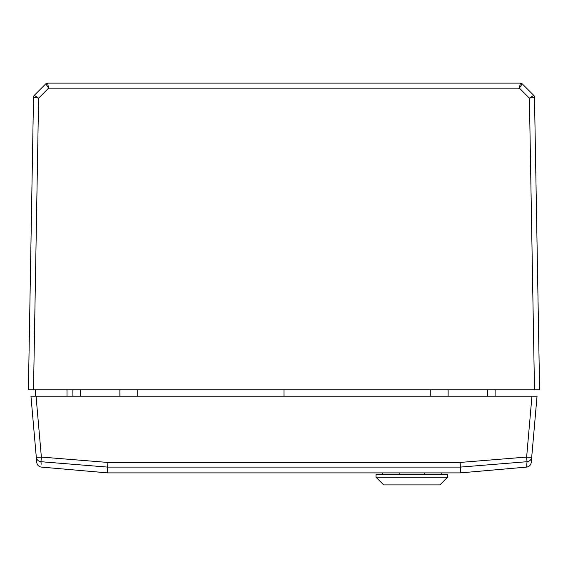 <?xml version="1.0" encoding="UTF-8"?>
<svg xmlns="http://www.w3.org/2000/svg" width="568" height="568" viewBox="0 0 568 568"><rect width="100%" height="100%" fill="white"/><g stroke="black" fill="none" stroke-linecap="round" stroke-linejoin="round"><path stroke-width="0.85" d="M539.6 389.818L28.4 389.818L33.512 97.135L38.603 98.172L34.258 95.374L45.788 83.844L48.649 88.118L45.788 83.844A2.556 2.556 0 0 1 47.591 83.098L520.409 83.098L519.351 88.118L522.212 83.844L533.742 95.374L529.397 98.172L533.742 95.374A2.556 2.556 0 0 1 534.488 97.135L539.6 389.818L534.488 97.135L529.397 98.172L519.351 88.118L48.649 88.118L38.603 98.172L33.512 389.818M72.896 396.208L72.86 389.818M495.14 389.818L495.104 396.208M284 396.208L284 389.818M33.512 97.135A2.556 2.556 0 0 1 34.258 95.374A2.556 2.556 45 0 0 33.512 97.135A2.556 2.556 0 0 1 34.258 95.374L38.603 98.172M47.591 83.098A2.556 2.556 90 0 0 45.788 83.844A2.556 2.556 0 0 1 47.591 83.098L48.649 88.118M520.409 83.098A2.556 2.556 90 0 1 522.212 83.844A2.556 2.556 0 0 0 520.409 83.098A2.556 2.556 0 0 1 522.212 83.844L519.351 88.118M30.956 396.208L537.044 396.208L531.25 462.444C530.824 465.114 529.277 466.662 526.6 467.095L460.364 472.888L107.636 472.888L41.4 467.095C38.723 466.662 37.176 465.114 36.75 462.444L30.956 396.208L35.557 396.208L35.557 389.818M66.996 389.818L66.996 396.208M36.047 396.208L41.372 457.07L107.842 462.444L460.158 462.444L526.628 457.07L527.033 461.706L526.6 467.095C529.277 466.662 530.824 465.114 531.25 462.444L531.343 461.372M531.953 396.208L526.628 457.07A5.112 0.447 5 0 0 531.719 457.07L537.044 396.208M34.087 431.992L36.281 457.07A5.112 5.098 -5 0 0 40.967 461.706L41.166 464.177M107.636 472.888L107.636 467.095L40.967 461.706L41.372 457.07A5.112 0.447 -5 0 1 36.281 457.07M460.364 472.888L460.364 467.095L107.636 467.095L107.842 462.444M36.75 462.444C37.176 465.114 38.723 466.662 41.4 467.095M460.158 462.444L460.364 467.095L527.033 461.706A5.112 5.098 -175 0 0 531.719 457.07M439.916 484.902L383.684 484.902L376.016 477.234L447.584 477.234L439.916 484.902M447.584 477.234L447.584 474.678L376.016 474.678L376.016 477.234M441.194 472.888L441.194 474.678M424.324 472.888L424.324 474.678M399.276 472.888L399.276 474.678M382.406 472.888L382.406 474.678M534.488 389.818L529.397 98.172M80.429 389.818L80.45 396.208M119.883 396.208L119.862 389.818M487.55 396.208L487.571 389.818M448.138 389.818L448.116 396.208M430.778 396.208L430.778 389.818M137.222 389.818L137.222 396.208M533.742 95.374A2.556 2.556 0 0 1 534.488 97.135A2.556 2.556 135 0 0 533.742 95.374"/></g></svg>
